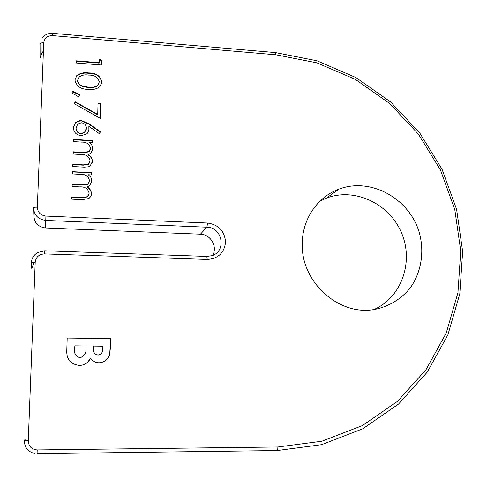<?xml version="1.0" encoding="UTF-8"?>
<svg xmlns="http://www.w3.org/2000/svg" width="487" height="487" viewBox="0 0 487 487"><rect width="100%" height="100%" fill="white"/><g stroke="black" fill="none" stroke-linecap="round" stroke-linejoin="round"><path stroke-width="0.73" d="M373.943 309.537C401.793 297.368 414.072 261.422 401.349 232.494C389.022 203.396 354.524 187.258 326.454 198.136L320.05 201.082M25.105 440.79L25.068 439.219L24.35 440.711L28.27 440.814L35.216 262.231C35.965 257.014 39.07 254.238 44.512 253.904L207.279 259.455L206.786 256.424L211.857 255.705C226.814 251.371 222.522 227.106 206.908 227.198L45.772 220.428L45.583 227.965L200.407 234.192C210.67 234.223 217.884 246.812 212.576 255.444M35.216 262.231L31.393 262.67L31.801 268.544L34.005 262.225M45.583 227.965C38.248 226.96 34.346 222.924 33.877 215.851L33.64 209.599M28.27 440.814C28.623 446.402 31.6 449.446 37.213 449.933L277.894 446.993L321.816 441.234L362.371 425.608L397.581 401.3L425.906 369.852L446.238 333.053L457.938 292.784L460.745 250.957L454.773 209.428L440.431 169.945L418.418 134.15L389.679 103.53L355.382 79.387L316.909 62.841L275.855 54.788L52.639 35.618C47.422 35.648 44.457 38.053 43.745 42.838C41.505 42.734 40.275 43.081 40.05 43.891L40.098 58.197L42.028 52.675L43.422 51.129M72.545 173.932L72.618 171.68L91.751 172.708L91.684 174.955L88.372 174.778L90.978 177.457L91.836 181.274L89.517 185.815L87.051 186.874C89.87 188.451 91.343 190.776 91.471 193.844L90.801 196.486L88.944 198.513L82.163 199.646L71.723 199.153L71.796 196.876L82.242 197.381L87.386 196.718L89.133 193.339C88.123 188.676 84.951 186.527 79.618 186.886L72.137 186.515L72.21 184.25L81.98 184.75L87.83 184.025L89.505 180.762C88.616 176.3 85.651 174.169 80.617 174.364L72.545 173.932M73.598 141.62L73.671 139.398L92.682 140.566L92.615 142.782L89.322 142.581L91.915 145.248L92.767 149.034L90.722 153.314L88.013 154.531C90.819 156.114 92.287 158.421 92.408 161.453L90.235 165.817L87.891 166.877L84.221 167.157L72.788 166.542L72.861 164.296L83.24 164.874L88.561 164.113L90.089 160.935C89.084 156.321 85.931 154.172 80.629 154.482L73.196 154.05L73.269 151.816L82.979 152.388L88.999 151.567L90.454 148.511C89.565 144.091 86.625 141.96 81.621 142.113L73.598 141.62M81.548 120.569L88.987 123.808L100.553 131.898L99.111 133.505L88.859 126.34L88.896 130.132L87.502 133.091L86.619 133.98L81.122 135.727C76.216 134.978 73.64 132.239 73.391 127.509L75.96 122.243L78.791 120.837L81.548 120.569L81.499 120.922L88.926 124.161L100.34 132.135M99.202 62.665L99.305 58.988L101.874 60.601L101.746 65.021L76.161 62.981L76.234 60.82L99.202 62.665L99.129 63.091L76.222 61.252M302.269 244.839C301.55 282.734 339.433 316.258 374.643 309.428C388.845 306.615 401.318 299.006 410.316 287.811C421.419 272.148 424.627 251.414 419.173 232.171C409.025 198.057 370.242 176.976 338.696 189.236C317.055 197.205 301.812 219.96 302.269 244.839M88.22 89.365C80.879 89.419 76.453 86.29 74.943 79.99L76.69 75.722C80.093 73.111 84.099 72.186 88.713 72.947C95.988 72.813 100.395 75.844 101.935 82.035L99.902 86.674C96.566 89.115 92.67 90.016 88.22 89.365M71.857 92.932L72.666 91.349L79.783 94.63L78.565 96.785L71.857 92.932M97.735 114.469L98.057 103.177L100.687 103.36L100.267 118.353L74.17 103.688L75.339 101.868L97.735 114.469L97.668 114.829L75.296 102.252L75.339 101.868M79.101 365.408C70.42 364.154 66.317 359.077 66.804 350.177L67.2 337.966L110.847 338.593L110.677 345.472L109.685 354.238C108.315 358.925 105.247 361.744 100.468 362.693L98.898 362.785C95.355 362.657 92.591 361.129 90.6 358.207C88.683 362.158 85.572 364.513 81.262 365.274L79.101 365.408M99.293 59.451L101.795 61.027L101.874 60.601M101.795 61.027L101.686 65.021M74.961 79.643L76.648 76.136C80.045 73.531 84.05 72.6 88.658 73.36L88.713 72.947M88.658 73.36C95.921 73.227 100.322 76.252 101.856 82.437L101.935 82.035M101.856 82.437L101.777 83.326M77.603 80.105L77.543 80.665C77.719 83.301 79.138 85.14 81.804 86.193L88.238 87.593C91.836 88.117 95.02 87.435 97.777 85.542L99.19 82.833M99.311 81.907C97.899 77.153 94.35 74.888 88.658 75.108C84.957 74.45 81.719 75.132 78.943 77.147L77.591 80.264C77.768 82.893 79.186 84.738 81.853 85.797L88.293 87.191C91.903 87.721 95.087 87.039 97.844 85.146L99.311 81.907M88.238 87.593L88.293 87.191M81.804 86.193L81.853 85.797M77.543 80.665L77.591 80.264M71.979 93.005L72.666 91.349M72.63 91.745L79.6 94.959M98.045 103.554L100.614 103.737L100.687 103.36M100.614 103.737L100.206 118.317M74.316 103.774L75.296 102.252M89.036 128.903L88.859 126.34M88.975 129.25L88.896 130.157M73.434 126.955L76.276 122.328L78.742 121.19L81.499 120.922M76.094 127.357L76.015 128.148C76.112 131.313 77.774 133.213 81 133.846L84.452 132.689L86.278 129.317M81.049 133.505L84.507 132.342L86.394 128.27C86.296 125.135 84.628 123.302 81.384 122.767L77.786 124.008L76.057 127.795C76.155 130.966 77.817 132.872 81.049 133.505L81 133.846M76.015 128.148L76.057 127.795M73.659 139.732L92.615 140.901L92.682 140.566M92.615 140.901L92.56 142.782M91.915 145.248L89.322 142.581M91.854 145.576L92.767 149.034M92.707 149.357L92.615 150.24M92.408 161.453L92.341 161.763C92.22 158.732 90.759 156.424 87.958 154.848L88.013 154.531M92.341 161.763L92.238 162.768M72.849 164.6L83.186 165.178L88.5 164.417L89.961 161.946M73.257 152.139L82.924 152.705L88.938 151.889L90.326 149.472M72.612 171.978L91.751 172.708M91.684 173.007L91.629 174.949M90.978 177.457L88.372 174.778M90.917 177.743L91.836 181.274M91.769 181.56L91.653 182.613M91.471 193.844L91.404 194.112C91.282 191.05 89.809 188.731 86.99 187.154L87.051 186.874M91.404 194.112L91.27 195.305M71.79 197.144L82.187 197.643L87.325 196.985L88.987 194.441M72.198 184.53L81.932 185.03L87.776 184.305L89.365 181.809M67.194 338.057L110.847 338.593M110.756 338.678L109.685 354.238M109.599 354.305L107.907 358.018L105.052 360.952M87.532 362.377L90.6 358.207M79.594 357.659L80.708 357.525C84.708 355.741 86.491 352.515 86.059 347.846L86.114 345.989L74.858 345.849L74.742 348.168C73.817 353.112 75.436 356.271 79.594 357.659L80.653 357.586L83.947 355.68M97.984 355.066L98.952 354.932C101.722 353.848 103.007 351.742 102.812 348.625L102.879 346.202L93.394 346.08L93.267 348.217C92.877 352.058 94.448 354.341 97.984 355.066L100.858 354.061M93.394 346.08L93.334 348.138C92.944 351.985 94.521 354.274 98.057 354.999M74.858 345.849L74.791 348.095C73.86 353.038 75.479 356.21 79.649 357.598M43.745 42.838L37.353 207.2C37.694 212.369 40.555 215.327 45.924 216.07L207.553 223.028C218.474 224.647 224.483 230.929 225.578 241.881C224.397 252.79 218.298 258.646 207.279 259.455M207.553 223.028L206.908 227.198L200.407 234.192M52.639 35.618L52.73 33.341L275.325 52.572L316.958 60.765L355.954 77.561L390.702 102.045L419.806 133.091L442.093 169.373L456.611 209.392L462.65 251.493L459.789 293.905L447.918 334.752L427.288 372.105L398.549 404.046L362.809 428.767L321.639 444.674L277.06 450.554L37.079 453.701L37.213 449.933M88.926 124.161L88.987 123.808M83.186 165.178L83.24 164.874M82.924 152.705L82.979 152.388M275.325 52.572L275.855 54.788M45.924 216.07L45.772 220.428C38.12 219.369 34.053 215.157 33.566 207.797C33.78 207.34 35.04 207.145 37.353 207.2M37.085 453.701L277.06 450.554C277.578 450.347 277.858 449.16 277.894 446.993M44.64 250.823L44.512 253.904M206.786 256.424L44.64 250.775L37.621 252.558C33.786 254.92 31.71 258.287 31.393 262.67M24.35 440.711C24.581 447.535 27.99 451.796 34.583 453.494M338.696 189.236L326.454 198.136M76.69 75.722L76.648 76.136M97.844 85.146L97.777 85.542M75.625 122.535L75.576 122.894M84.507 132.342L84.452 132.689M88.561 164.113L88.5 164.417M88.999 151.567L88.938 151.889M42.052 42.85L42.028 52.675M52.73 33.341C48.176 33.104 44.621 34.705 42.065 38.163"/></g></svg>
